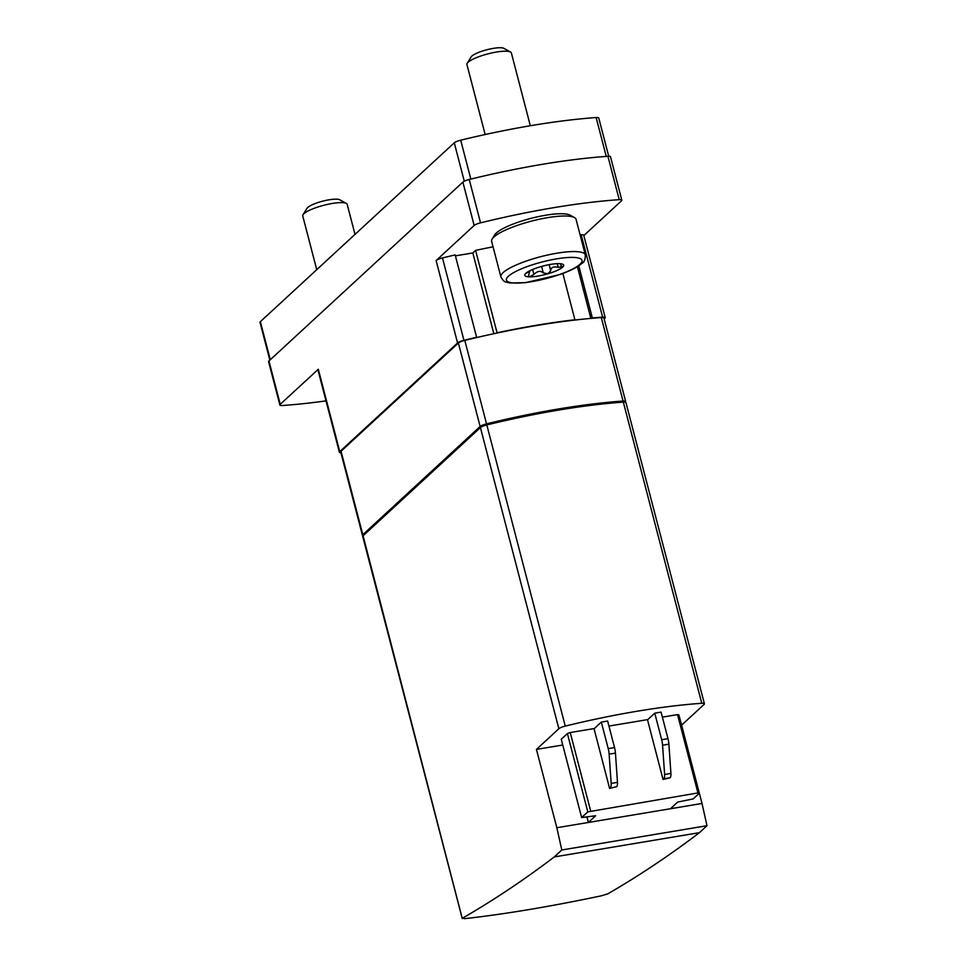 <?xml version="1.0" encoding="UTF-8"?>
<svg xmlns="http://www.w3.org/2000/svg" width="967" height="967" viewBox="0 0 967 967"><rect width="100%" height="100%" fill="white"/><g stroke="black" fill="none" stroke-linecap="round" stroke-linejoin="round"><path stroke-width="1.45" d="M608.726 156.279L598.766 118.047A6.89 1.499 165.4 0 0 596.131 117.551A237.64 51.916 165.4 0 0 460.703 140.191A6.89 1.499 165.4 0 0 454.285 142.814L260.365 321.673A6.89 1.499 165.4 0 0 260.014 322.349L269.853 360.135M697.944 792.928L587.803 811.881L581.638 817.562L595.648 815.761L588.395 822.458L556.835 827.728L561.803 849.981L554.272 856.931A5052.055 1867.978 80.5 0 1 462.661 918.094L464.776 918.65C504.834 914.166 550.344 906.562 601.293 895.829L607.844 893.822A5052.055 1867.978 -99.5 0 0 699.455 832.66L706.986 825.709L702.018 803.456L670.457 808.738L677.71 802.054L693.158 798.923L699.322 793.242L697.944 792.928L677.541 714.601L662.383 717.139M647.805 719.581L608.932 726.072M594.367 728.514L570.228 732.539L567.399 733.566L561.247 739.247L581.638 817.562M590.632 810.854L570.228 732.539M654.756 713.163L661.065 712.111L667.992 738.655A11.483 4.243 80.5 0 1 668.886 744.179L670.929 773.431A5.742 2.127 80.5 0 1 670.071 777.758L663.048 779.475L647.515 719.847L654.756 713.163L661.67 739.719A11.483 4.243 80.5 0 1 662.576 745.231L664.619 774.482A5.742 2.127 80.5 0 1 663.761 778.81L663.048 779.475M609.597 788.407L594.064 728.78L601.317 722.095L607.627 721.044L614.541 747.588A11.483 4.243 80.5 0 1 615.447 753.112L617.478 782.363A5.742 2.127 80.5 0 1 616.632 786.691L609.597 788.407L616.632 786.691M670.457 808.738L588.395 822.458L587.029 817.212M562.746 745.013L536.431 749.413L556.835 827.728M702.018 803.456L681.59 725.153L704.049 704.459A6.89 1.499 165.4 0 0 704.399 703.783A6.89 1.499 165.4 0 0 701.776 703.287A237.64 51.916 165.4 0 0 565.26 726.096A6.89 1.499 165.4 0 0 558.866 728.731L536.431 749.413M699.322 793.242L678.919 714.927L677.541 714.601M704.399 703.783L625.951 402.623A6.89 1.499 165.4 0 0 623.328 402.127A237.64 51.916 165.4 0 0 486.812 424.936A6.89 1.499 165.4 0 0 480.418 427.571L363.084 535.778A6.89 1.499 165.4 0 0 362.722 536.467L462.262 918.577M706.986 825.709L561.803 849.981M699.455 832.66L554.272 856.931M625.335 402.199A6.89 1.499 165.4 0 0 625.673 401.535A6.89 1.499 165.4 0 0 623.05 401.039A237.64 51.916 165.4 0 0 486.534 423.86A6.89 1.499 165.4 0 0 480.128 426.483L362.794 534.703A6.89 1.499 165.4 0 0 362.444 535.38A6.89 1.499 165.4 0 0 363.06 535.803M625.673 401.535L603.928 318.058A6.89 1.499 165.4 0 0 601.305 317.563A237.64 51.916 165.4 0 0 591.985 318.3A237.64 51.916 165.4 0 0 574.543 320.089A237.64 51.916 165.4 0 0 496.687 333.107A237.64 51.916 165.4 0 0 476.26 337.64A237.64 51.916 165.4 0 0 464.789 340.384A6.89 1.499 165.4 0 0 458.382 343.007L341.049 451.226A6.89 1.499 165.4 0 0 340.698 451.903L362.444 535.38M496.687 333.107L497.05 332.769A237.64 51.916 165.4 0 1 574.906 319.763L574.543 320.089M340.94 452.834A6.89 1.499 165.4 0 1 339.405 452.302A6.89 1.499 165.4 0 1 339.755 451.625L457.572 342.959A6.89 1.499 165.4 0 1 463.942 340.336A237.64 51.916 165.4 0 1 476.622 337.314L476.26 337.64M493.061 246.839A237.64 51.916 165.4 0 0 475.595 250.38L497.05 332.769M574.906 319.763L562.842 273.456M604.17 318.989L604.871 318.348A6.89 1.499 165.4 0 0 605.221 317.66L583.754 235.271A6.89 1.499 165.4 0 0 581.167 234.776A237.64 51.916 165.4 0 0 580.091 234.848M605.221 317.66A6.89 1.499 165.4 0 0 602.622 317.164A237.64 51.916 165.4 0 0 592.348 317.962L578.762 265.804M583.826 235.561L621.455 200.858A6.89 1.499 165.4 0 0 621.817 200.169A6.89 1.499 165.4 0 0 619.218 199.673A237.64 51.916 165.4 0 0 480.539 222.857A6.89 1.499 165.4 0 0 474.168 225.468L436.117 260.57A6.89 1.499 165.4 0 1 442.475 257.947A237.64 51.916 165.4 0 1 455.167 254.913L476.622 337.314M455.409 255.856L472.815 252.943L475.595 250.38M621.817 200.169L610.515 156.811A6.89 1.499 165.4 0 0 607.917 156.303A237.64 51.916 165.4 0 0 469.237 179.487A6.89 1.499 165.4 0 0 462.879 182.11L268.947 360.969A6.89 1.499 165.4 0 0 268.596 361.646L279.886 405.016A6.89 1.499 165.4 0 0 282.485 405.511A237.64 51.916 165.4 0 0 326.012 400.882M339.755 451.625L318.3 369.237L280.249 404.327A6.89 1.499 165.4 0 0 279.886 405.016M318.3 369.237A6.89 1.499 165.4 0 0 317.95 369.914L339.405 452.302M472.815 252.943L493.847 333.712M577.396 266.674L590.861 318.397M624.416 402.091L624.368 401.934A6.89 1.499 165.4 0 0 621.721 401.438A237.64 51.916 165.4 0 0 487.368 423.897A6.89 1.499 165.4 0 0 480.937 426.532L364.1 534.304A6.89 1.499 165.4 0 0 363.737 534.981L363.785 535.138M462.274 918.517L363.084 535.778M587.803 811.881L567.399 733.566M601.317 722.095L608.231 748.651A11.483 4.243 80.5 0 1 609.137 754.163L611.168 783.415A5.742 2.127 80.5 0 1 610.322 787.742M492.167 239.006L494.766 234.8A39.949 8.727 -14.6 0 1 530.738 218.433A39.949 8.727 -14.6 0 1 570.131 215.182L574.446 217.563A43.624 9.525 -14.6 0 1 576.066 219.352L585.325 254.913A43.624 9.525 -14.6 0 0 540.71 256.69A43.624 9.525 -14.6 0 0 500.894 276.9L491.635 241.351A43.624 9.525 -14.6 0 1 492.167 239.006A43.624 9.525 -14.6 0 1 531.439 221.129A43.624 9.525 -14.6 0 1 574.446 217.563M525.891 273.262L525.83 273.323A20.089 4.388 -14.6 0 1 525.891 273.262A20.089 4.388 -14.6 0 1 540.529 266.723A20.089 4.388 -14.6 0 1 558.938 263.64A20.089 4.388 -14.6 0 1 561.73 263.931A20.089 4.388 -14.6 0 1 562.649 267.17A20.089 4.388 -14.6 0 1 547.951 273.77A20.089 4.388 -14.6 0 1 529.541 276.852A20.089 4.388 -14.6 0 1 525.83 273.323L525.601 273.576M529.638 270.857L528.526 276.151L529.541 276.852L533.905 274.447C537.41 270.99 540.541 270.47 543.285 272.875L547.951 273.77L550.719 270.7C550.852 267.448 553.342 266.336 558.201 267.339L562.794 266.638M525.83 273.323L529.795 271.449M562.649 267.17L560.679 265.055M485.156 134.534L466.928 64.535A22.954 5.016 -14.6 0 1 467.206 63.302L471.207 56.86A17.321 3.783 -14.6 0 1 493.23 48.386A17.321 3.783 -14.6 0 1 503.88 48.35L510.516 52.025A22.954 5.016 -14.6 0 1 511.362 52.955L530.327 125.746M467.206 63.302A22.954 5.016 -14.6 0 1 496.397 52.061A22.954 5.016 -14.6 0 1 510.516 52.025M316.741 269.672L302.744 215.955A22.954 5.016 -14.6 0 1 303.034 214.722L307.022 208.28A17.321 3.783 -14.6 0 1 329.046 199.806A17.321 3.783 -14.6 0 1 339.707 199.77L346.343 203.445A22.954 5.016 -14.6 0 1 347.189 204.388L354.998 234.389M303.034 214.722A22.954 5.016 -14.6 0 1 332.213 203.481A22.954 5.016 -14.6 0 1 346.343 203.445M558.866 728.731L480.418 427.571M565.26 726.096L486.812 424.936M701.776 703.287L623.328 402.127M362.794 534.703L341.049 451.226M623.05 401.039L601.305 317.563M486.534 423.86L464.789 340.384M480.128 426.483L458.382 343.007M602.622 317.164L581.167 234.776M280.249 404.327L268.947 360.969M619.218 199.673L607.917 156.303M480.539 222.857L469.237 179.487M474.168 225.468L462.879 182.11M457.572 342.959L436.117 260.57M463.942 340.336L442.475 257.947M487.598 424.743L487.368 423.897M621.926 402.224L621.721 401.438M670.071 777.758L663.761 778.81M667.992 738.655L661.67 739.719M668.886 744.179L662.576 745.231M670.929 773.431L664.619 774.482M608.231 748.651L614.541 747.588M609.137 754.163L615.447 753.112M611.168 783.415L617.478 782.363M270.276 359.736L260.365 321.673M464.281 181.216L454.285 142.814M470.832 179.1L460.703 140.191M606.261 156.424L596.131 117.551M580.007 264.269A39.031 8.522 -14.6 0 1 515.677 283.077A39.031 8.522 -14.6 0 1 537.023 263.387A39.031 8.522 -14.6 0 1 580.007 264.269M557.246 263.665L558.201 267.339M549.147 264.644L550.719 270.7M541.593 266.409L543.285 272.875M532.624 269.479L533.905 274.447M500.894 276.9C504.351 282.896 505.016 281.566 509.766 282.968L525.468 282.678L559.579 274.628C570.216 270.905 577.698 267.134 581.989 263.302C584.213 262.335 585.325 259.543 585.325 254.913"/></g></svg>
